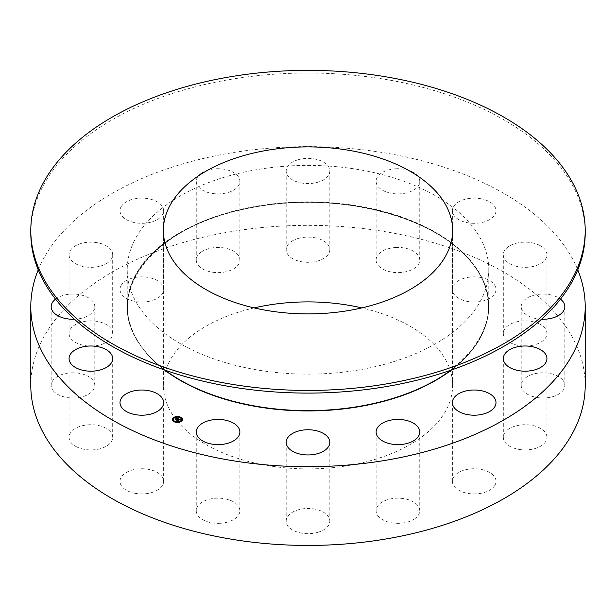 <?xml version="1.0" encoding="UTF-8"?>
<svg xmlns="http://www.w3.org/2000/svg" width="616" height="616" viewBox="0 0 616 616"><rect width="100%" height="100%" fill="white"/><g stroke="black" fill="none" stroke-linecap="round" stroke-linejoin="round"><path stroke-width="0.46" stroke-dasharray="3.08 2.31" d="M135.674 493.424A21.814 12.597 180 0 1 120.004 481.335A21.814 12.597 180 0 1 147.956 469.253A21.814 12.597 180 0 1 163.633 481.335A21.814 12.597 180 0 1 135.674 493.424M38.23 269.862A277.2 160.037 180 0 1 229.96 153.099A277.2 160.037 180 0 1 577.769 269.862M55.517 299.122A21.814 12.597 180 0 1 92.123 300.631A21.814 12.597 180 0 1 94.795 306.668A21.814 12.597 180 0 1 74.421 319.234M69.184 256.094A21.814 12.597 180 0 1 69.061 254.747A21.814 12.597 180 0 1 89.705 242.165A21.814 12.597 180 0 1 112.559 253.392A21.814 12.597 180 0 1 112.689 254.747A21.814 12.597 180 0 1 92.046 267.321A21.814 12.597 180 0 1 69.184 256.094M120.882 207.176A21.814 12.597 180 0 1 144.922 198.26A21.814 12.597 180 0 1 163.633 210.726A21.814 12.597 180 0 1 162.747 214.268A21.814 12.597 180 0 1 138.716 223.192A21.814 12.597 180 0 1 120.004 210.726A21.814 12.597 180 0 1 120.882 207.176M201.078 173.412A21.814 12.597 180 0 1 225.317 169.431A21.814 12.597 180 0 1 239.878 181.312A21.814 12.597 180 0 1 235.05 189.212A21.814 12.597 180 0 1 210.811 193.185A21.814 12.597 180 0 1 196.25 181.312A21.814 12.597 180 0 1 201.078 173.412M297.543 159.929A21.814 12.597 180 0 1 329.814 170.986A21.814 12.597 180 0 1 318.457 182.036A21.814 12.597 180 0 1 286.186 170.986A21.814 12.597 180 0 1 297.543 159.929M395.603 168.792A21.814 12.597 180 0 1 419.75 181.312A21.814 12.597 180 0 1 400.277 193.832A21.814 12.597 180 0 1 376.122 181.312A21.814 12.597 180 0 1 395.603 168.792M480.326 198.637A21.814 12.597 180 0 1 495.995 210.726A21.814 12.597 180 0 1 468.045 222.807A21.814 12.597 180 0 1 452.367 210.726A21.814 12.597 180 0 1 480.326 198.637M538.815 244.937A21.814 12.597 180 0 1 546.939 254.747A21.814 12.597 180 0 1 534.542 266.104A21.814 12.597 180 0 1 511.442 264.549A21.814 12.597 180 0 1 503.31 254.747A21.814 12.597 180 0 1 515.707 243.382A21.814 12.597 180 0 1 538.815 244.937M541.58 319.234A21.814 12.597 180 0 1 523.877 312.705A21.814 12.597 180 0 1 521.205 306.668A21.814 12.597 180 0 1 536.128 294.718A21.814 12.597 180 0 1 560.483 299.122M30.8 385.393A277.2 160.037 180 0 1 111.989 272.226A277.2 160.037 180 0 1 229.96 231.824A277.2 160.037 180 0 1 504.011 272.226A277.2 160.037 180 0 1 585.2 385.393M77.185 447.124A21.814 12.597 180 0 1 69.061 437.322A21.814 12.597 180 0 1 81.458 425.956A21.814 12.597 180 0 1 104.558 427.512A21.814 12.597 180 0 1 112.689 437.322A21.814 12.597 180 0 1 100.293 448.679A21.814 12.597 180 0 1 77.185 447.124M53.838 391.43A21.814 12.597 180 0 1 51.167 385.393A21.814 12.597 180 0 1 67.583 373.188A21.814 12.597 180 0 1 92.123 379.356A21.814 12.597 180 0 1 94.795 385.393A21.814 12.597 180 0 1 78.378 397.597A21.814 12.597 180 0 1 53.838 391.43M69.184 334.819A21.814 12.597 180 0 1 69.061 333.472A21.814 12.597 180 0 1 89.705 320.89A21.814 12.597 180 0 1 112.559 332.116A21.814 12.597 180 0 1 112.689 333.472A21.814 12.597 180 0 1 92.046 346.046A21.814 12.597 180 0 1 69.184 334.819M120.882 285.901A21.814 12.597 180 0 1 144.922 276.984A21.814 12.597 180 0 1 163.633 289.451A21.814 12.597 180 0 1 162.747 292.993A21.814 12.597 180 0 1 138.716 301.917A21.814 12.597 180 0 1 120.004 289.451A21.814 12.597 180 0 1 120.882 285.901M201.078 252.136A21.814 12.597 180 0 1 225.317 248.156A21.814 12.597 180 0 1 239.878 260.037A21.814 12.597 180 0 1 235.05 267.937A21.814 12.597 180 0 1 210.811 271.91A21.814 12.597 180 0 1 196.25 260.037A21.814 12.597 180 0 1 201.078 252.136M297.543 238.654A21.814 12.597 180 0 1 329.814 249.711A21.814 12.597 180 0 1 318.457 260.76A21.814 12.597 180 0 1 286.186 249.711A21.814 12.597 180 0 1 297.543 238.654M395.603 247.517A21.814 12.597 180 0 1 419.75 260.037A21.814 12.597 180 0 1 400.277 272.557A21.814 12.597 180 0 1 376.122 260.037A21.814 12.597 180 0 1 395.603 247.517M480.326 277.362A21.814 12.597 180 0 1 495.995 289.451A21.814 12.597 180 0 1 468.045 301.532A21.814 12.597 180 0 1 452.367 289.451A21.814 12.597 180 0 1 480.326 277.362M538.815 323.662A21.814 12.597 180 0 1 546.939 333.472A21.814 12.597 180 0 1 534.542 344.829A21.814 12.597 180 0 1 511.442 343.274A21.814 12.597 180 0 1 503.31 333.472A21.814 12.597 180 0 1 515.707 322.106A21.814 12.597 180 0 1 538.815 323.662M562.162 379.356A21.814 12.597 180 0 1 564.833 385.393A21.814 12.597 180 0 1 548.417 397.597A21.814 12.597 180 0 1 523.877 391.43A21.814 12.597 180 0 1 521.205 385.393A21.814 12.597 180 0 1 537.622 373.188A21.814 12.597 180 0 1 562.162 379.356M546.816 435.966A21.814 12.597 180 0 1 546.939 437.322A21.814 12.597 180 0 1 526.295 449.896A21.814 12.597 180 0 1 503.441 438.669A21.814 12.597 180 0 1 503.31 437.322A21.814 12.597 180 0 1 523.954 424.74A21.814 12.597 180 0 1 546.816 435.966M495.118 484.884A21.814 12.597 180 0 1 471.078 493.801A21.814 12.597 180 0 1 452.367 481.335A21.814 12.597 180 0 1 453.253 477.793A21.814 12.597 180 0 1 477.285 468.868A21.814 12.597 180 0 1 495.995 481.335A21.814 12.597 180 0 1 495.118 484.884M414.922 518.649A21.814 12.597 180 0 1 390.683 522.63A21.814 12.597 180 0 1 376.122 510.749A21.814 12.597 180 0 1 380.95 502.849A21.814 12.597 180 0 1 405.189 498.875A21.814 12.597 180 0 1 419.75 510.749A21.814 12.597 180 0 1 414.922 518.649M318.457 532.132A21.814 12.597 180 0 1 286.186 521.082A21.814 12.597 180 0 1 297.543 510.025A21.814 12.597 180 0 1 329.814 521.082A21.814 12.597 180 0 1 318.457 532.132M220.397 523.277A21.814 12.597 180 0 1 196.25 510.749A21.814 12.597 180 0 1 215.723 498.228A21.814 12.597 180 0 1 239.878 510.749A21.814 12.597 180 0 1 220.397 523.277M172.311 419.535L172.311 419.488A5.121 2.957 0 0 0 172.311 419.535A5.121 2.957 0 0 0 175.945 422.368A5.121 2.957 0 0 0 181.689 421.182A5.121 2.957 0 0 0 182.552 419.535A5.121 2.957 0 0 0 182.552 419.511L182.552 419.535M165.088 370.185A180.781 104.374 180 0 1 127.219 306.267A180.781 104.374 180 0 1 257.103 206.114A180.781 104.374 180 0 1 488.781 306.267A180.781 104.374 180 0 1 450.912 370.185M181.466 419.511A4.035 2.333 0 0 0 178.586 417.302A4.035 2.333 0 0 0 174.074 418.241A4.035 2.333 0 0 0 173.396 419.511M180.28 417.317L179.664 417.317M181.543 420.982L180.935 420.982M182.228 418.995L181.612 418.995M175.198 421.714L174.582 421.714M178.632 422.106L178.016 422.106M173.935 418.041L173.319 418.041M176.846 416.917L176.23 416.917M173.25 420.027L172.634 420.027M358.897 369.916A180.781 104.374 180 0 1 127.219 269.77A180.781 104.374 180 0 1 257.103 169.616A180.781 104.374 180 0 1 488.781 269.77A180.781 104.374 180 0 1 358.897 369.916M30.808 231.731A277.2 160.037 180 0 1 229.96 79.487A277.2 160.037 180 0 1 585.2 233.056M175.922 418.295L176.815 418.333M176.754 418.433L176.045 418.418L176.754 418.48M175.221 419.565L175.96 419.896M175.876 419.696L177.246 418.541L177.685 418.826M177.631 418.995L178.255 418.811M177.639 418.972L178.27 418.926M178.247 418.88L177.654 419.096M176.022 419.758L177.639 418.803M175.968 419.735L175.136 419.712L176.076 420.02M176.938 420.204L177.724 420.505M177.662 420.335L179.279 419.812M178.555 419.765L179.033 419.35L179.672 419.712M179.61 419.612L179.033 419.35M178.394 419.704L178.979 419.196L179.726 419.681M179.71 419.819L180.303 419.627M178.871 420.274L179.41 419.866M177.755 420.351L176.777 420.297L177.87 420.767M177.816 420.405L178.347 419.943M254.146 307.9A144.629 83.499 0 0 0 163.371 385.393A144.629 83.499 0 0 0 348.718 465.511A144.629 83.499 0 0 0 452.629 385.393A144.629 83.499 0 0 0 361.854 307.9M164.511 369.985A180.604 104.266 180 0 1 257.157 206.614A180.604 104.266 180 0 1 456.872 247.64A180.604 104.266 180 0 1 451.49 369.985M358.82 406.398A180.511 104.219 180 0 1 134.788 335.735A180.511 104.219 180 0 1 257.18 206.391A180.511 104.219 180 0 1 481.212 277.054A180.511 104.219 180 0 1 358.82 406.398C273.427 422.045 173.389 394.309 141.149 346.115C98.968 291.684 157.003 221.783 257.18 206.645C342.573 190.999 442.611 218.726 474.851 266.928C517.032 321.352 458.997 391.26 358.82 406.391M120.004 481.335L120.004 402.61M163.633 481.335L163.633 402.61M69.061 437.322L69.061 358.597M112.689 437.322L112.689 358.597M51.167 385.393L51.167 306.668M94.795 385.393L94.795 306.668M69.061 333.472L69.061 254.747M112.689 333.472L112.689 254.747M163.633 289.451L163.633 210.726M120.004 289.451L120.004 210.726M239.878 260.037L239.878 181.312M196.25 260.037L196.25 181.312M329.814 249.711L329.814 170.986M286.186 249.711L286.186 170.986M419.75 260.037L419.75 181.312M376.122 260.037L376.122 181.312M495.995 289.451L495.995 210.726M452.367 289.451L452.367 210.726M546.939 333.472L546.939 254.747M503.31 333.472L503.31 254.747M564.833 385.393L564.833 306.668M521.205 385.393L521.205 306.668M546.939 437.322L546.939 358.597M503.31 437.322L503.31 358.597M452.367 481.335L452.367 402.61M495.995 481.335L495.995 402.61M376.122 510.749L376.122 432.024M419.75 510.749L419.75 432.024M286.186 521.082L286.186 442.357M329.814 521.082L329.814 442.357M196.25 510.749L196.25 432.024M239.878 510.749L239.878 432.024M127.219 269.77L127.219 306.267M488.781 269.77L488.781 306.267M163.371 385.393L163.371 230.407M452.629 385.393L452.629 230.407"/><path stroke-width="0.92" d="M135.674 414.699A21.814 12.597 180 0 1 120.004 402.61A21.814 12.597 180 0 1 147.956 390.529A21.814 12.597 180 0 1 163.633 402.61A21.814 12.597 180 0 1 135.674 414.699M577.769 269.862A277.2 160.037 180 0 1 585.2 306.668A277.2 160.037 180 0 1 386.04 460.237A277.2 160.037 180 0 1 30.8 306.668A277.2 160.037 180 0 1 38.23 269.862M77.185 368.399A21.814 12.597 180 0 1 69.061 358.597A21.814 12.597 180 0 1 81.458 347.231A21.814 12.597 180 0 1 104.558 348.787A21.814 12.597 180 0 1 112.689 358.597A21.814 12.597 180 0 1 100.293 369.954A21.814 12.597 180 0 1 77.185 368.399M74.421 319.234A21.814 12.597 180 0 1 53.838 312.705A21.814 12.597 180 0 1 51.167 306.668A21.814 12.597 180 0 1 55.517 299.122M560.483 299.122A21.814 12.597 180 0 1 562.162 300.631A21.814 12.597 180 0 1 564.833 306.668A21.814 12.597 180 0 1 541.58 319.234M546.816 357.241A21.814 12.597 180 0 1 546.939 358.597A21.814 12.597 180 0 1 526.295 371.171A21.814 12.597 180 0 1 503.441 359.944A21.814 12.597 180 0 1 503.31 358.597A21.814 12.597 180 0 1 523.954 346.015A21.814 12.597 180 0 1 546.816 357.241M495.118 406.16A21.814 12.597 180 0 1 471.078 415.076A21.814 12.597 180 0 1 452.367 402.61A21.814 12.597 180 0 1 453.253 399.068A21.814 12.597 180 0 1 477.285 390.144A21.814 12.597 180 0 1 495.995 402.61A21.814 12.597 180 0 1 495.118 406.16M414.922 439.924A21.814 12.597 180 0 1 390.683 443.905A21.814 12.597 180 0 1 376.122 432.024A21.814 12.597 180 0 1 380.95 424.124A21.814 12.597 180 0 1 405.189 420.15A21.814 12.597 180 0 1 419.75 432.024A21.814 12.597 180 0 1 414.922 439.924M318.457 453.407A21.814 12.597 180 0 1 286.186 442.357A21.814 12.597 180 0 1 297.543 431.3A21.814 12.597 180 0 1 329.814 442.357A21.814 12.597 180 0 1 318.457 453.407M220.397 444.552A21.814 12.597 180 0 1 196.25 432.024A21.814 12.597 180 0 1 215.723 419.504A21.814 12.597 180 0 1 239.878 432.024A21.814 12.597 180 0 1 220.397 444.552M181.689 421.128A5.121 2.957 0 0 0 182.552 419.488A5.121 2.957 0 0 0 178.917 416.655A5.121 2.957 0 0 0 173.173 417.848A5.121 2.957 0 0 0 172.311 419.488A5.121 2.957 0 0 0 175.945 422.314A5.121 2.957 0 0 0 181.689 421.128M585.2 306.668L585.2 385.393A277.2 160.037 180 0 1 504.011 498.56A277.2 160.037 180 0 1 386.04 538.962A277.2 160.037 180 0 1 111.989 498.56A277.2 160.037 180 0 1 30.8 385.393L30.8 306.668M182.552 419.511A5.121 2.957 0 0 0 178.894 416.701A5.121 2.957 0 0 0 173.173 417.894A5.121 2.957 0 0 0 172.311 419.511M450.912 370.185A180.781 104.374 180 0 1 358.897 406.414A180.781 104.374 180 0 1 165.088 370.185M173.396 419.535L173.396 419.488A4.035 2.333 0 0 0 173.396 419.535A4.035 2.333 0 0 0 176.261 421.767A4.035 2.333 0 0 0 180.788 420.828A4.035 2.333 0 0 0 181.466 419.535A4.035 2.333 0 0 0 181.466 419.511A4.035 2.333 0 0 0 178.601 417.255A4.035 2.333 0 0 0 174.074 418.195A4.035 2.333 0 0 0 173.396 419.488A4.035 2.333 0 0 0 176.261 421.714A4.035 2.333 0 0 0 180.788 420.782A4.035 2.333 0 0 0 181.466 419.488L181.466 419.535M179.664 417.34L180.288 417.34M180.935 420.982L181.543 420.982M181.612 418.995L182.228 418.995M174.582 421.714L175.198 421.683M178.016 422.083L178.632 422.083M173.881 418.164L173.312 418.018L173.881 418.164M176.23 416.917L176.846 416.917M172.626 420.004L173.25 420.004M180.981 420.859L181.551 420.959L180.981 420.859M181.666 418.872L182.236 418.972L181.666 418.872M173.312 418.072L173.935 418.072M176.8 416.993L176.23 416.893L176.8 416.993M585.2 230.407A277.2 160.037 180 0 1 386.04 383.968A277.2 160.037 180 0 1 30.8 230.407A277.2 160.037 180 0 1 229.96 76.838A277.2 160.037 180 0 1 585.2 230.407L585.2 233.056A277.2 160.037 180 0 1 386.04 386.625A277.2 160.037 180 0 1 30.8 233.056A277.2 160.037 180 0 1 30.808 231.731M178.255 418.765L176.045 417.902L175.93 418.341L176.846 418.349L176.014 418.387L176.754 418.426L175.113 419.519L175.96 419.85L177.246 418.495L178.255 418.765M178.27 418.872L177.654 419.049L178.247 418.842M177.631 418.78L176.014 419.958L175.136 419.658L176.084 420.027L177.477 418.664M180.388 419.565L178.455 418.818L176.823 420.158L177.739 420.512L178.286 419.742L178.825 420.204L179.341 419.758L178.555 419.712L179.033 419.296L179.672 419.658L179.017 419.25L178.394 419.65L178.979 419.15L180.388 419.565M180.357 419.696L179.718 419.85L180.357 419.696M178.894 420.312L179.41 419.866M178.332 419.843L178.725 420.043L177.801 420.643L176.777 420.251L177.87 420.713L178.347 419.896L177.755 420.389M178.209 418.772L176.045 417.948L175.922 418.333M176.846 418.349L175.221 419.565M177.269 418.634L175.968 419.735M180.303 419.581L178.478 418.872M178.548 419.057L177.585 419.527M177.916 419.596L176.938 420.204M179.279 419.812L178.555 419.712M179.017 419.25L178.394 419.65M348.718 310.526A144.629 83.499 180 0 1 163.371 230.407A144.629 83.499 180 0 1 267.282 150.281A144.629 83.499 180 0 1 452.629 230.407A144.629 83.499 180 0 1 348.718 310.526M361.854 307.9A144.629 83.499 0 0 0 267.282 305.274A144.629 83.499 0 0 0 254.146 307.9M451.49 369.985A180.604 104.266 180 0 1 358.843 406.722A180.604 104.266 180 0 1 164.511 369.985M30.8 230.407L30.8 233.056"/></g></svg>
